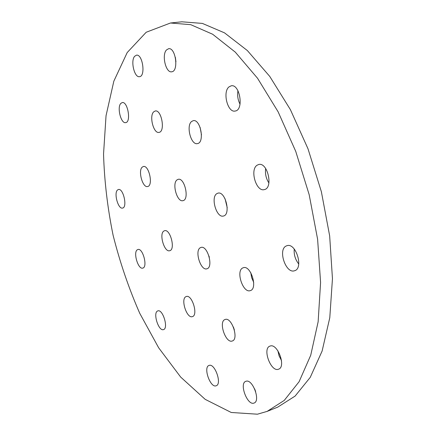 <?xml version="1.0" encoding="UTF-8"?>
<svg xmlns="http://www.w3.org/2000/svg" width="436" height="436" viewBox="0 0 436 436"><rect width="100%" height="100%" fill="white"/><g stroke="black" fill="none" stroke-linecap="round" stroke-linejoin="round"><path stroke-width="0.65" d="M134.604 56.331L136.452 55.17C142.676 53.835 145.831 76.398 139.498 76.671C134.446 77.897 130.38 60.996 134.604 56.331M120.788 103.436L122.211 102.574C127.764 101.179 131.367 122.222 125.672 122.62C121.017 123.9 116.832 107.452 120.788 103.436M166.443 49.982L168.601 48.712C175.757 47.23 178.929 71.444 171.675 71.793C165.865 73.155 161.522 55.067 166.443 49.982M175.942 61.776L175.354 57.334M153.668 111.861L155.232 110.984C161.598 109.36 165.527 131.808 159.004 132.375C153.614 133.874 148.992 116.101 153.668 111.861M142.256 167.113L143.373 166.519C149.041 164.83 153.483 185.812 147.613 186.51C142.632 188.085 137.814 170.618 142.256 167.113M228.9 86.966L231.194 85.805C239.985 83.756 244.067 110.215 235.135 111.038C227.734 112.94 222.387 92.269 228.9 86.966M240.04 104.22C237.876 99.975 237.179 95.479 237.952 90.726M191.502 121.557L193.213 120.674C200.582 118.756 204.947 142.806 197.41 143.602C191.088 145.384 185.916 126.053 191.502 121.557M201.481 134.871L200.124 127.41M200.298 247.735L201.007 247.43C207.558 245.059 213.727 267.464 206.882 268.794C200.713 271.067 194.374 250.711 200.298 247.735M209.329 257.3L208.986 256.046M177.016 179.894L178.177 179.321C184.668 177.332 189.665 199.715 182.951 200.658C177.158 202.527 171.74 183.54 177.016 179.894M117.529 189.987L118.412 189.513C123.312 187.954 127.672 207.432 122.571 208.065C118.216 209.52 113.622 193.034 117.529 189.987M137.302 249.784L137.907 249.501C142.855 247.697 147.968 267.219 142.774 268.096C138.174 269.808 132.958 252.302 137.302 249.784M163.816 231.064L164.585 230.709C170.323 228.715 175.692 249.708 169.697 250.716C164.399 252.613 158.846 233.99 163.816 231.064M246.111 381.233C252.657 378.851 260.821 401.049 254.079 403.033C247.485 406.112 238.901 383.342 245.839 381.315L246.111 381.233M255.627 391.49L254.619 388.841M216.757 193.693L217.94 193.159C225.434 190.772 231.178 214.752 223.423 216.022C216.61 218.283 210.43 197.503 216.757 193.693M227.221 207.738L225.085 198.821M257.082 165.228L258.684 164.514C267.671 161.849 273.541 188.145 264.298 189.606C256.226 192.123 249.637 169.768 257.082 165.228M268.908 182.978C266.047 178.564 264.974 173.746 265.677 168.519M242.759 267.944L243.332 267.72C250.858 264.843 258.15 288.861 250.264 290.632C242.999 293.423 235.593 270.936 242.759 267.944M253.703 282.359L251.659 277.705L250.776 272.707M185.938 296.665L186.308 296.513C192.058 294.196 198.456 315.293 192.385 316.623C186.799 318.869 180.373 298.922 185.938 296.665M157.554 311.01L157.843 310.89C162.802 308.835 168.737 328.472 163.484 329.605C158.65 331.589 152.72 312.934 157.554 311.01M224.949 319.555L225.14 319.484C231.669 316.71 239.173 339.257 232.263 340.99C225.744 343.715 218.273 321.724 224.949 319.555M234.377 329.965L233.402 327.027M209.117 365.423C214.85 362.97 222.246 384.121 216.196 385.762C210.381 388.372 202.931 367.085 209.051 365.444L209.117 365.423M270.107 346.064C277.579 342.947 286.398 366.949 278.555 369.194C270.941 372.557 262.036 348.326 270.004 346.097L270.107 346.064M281.514 360.577L279.089 355.863L277.857 350.724M286.174 246.002L286.959 245.697C296 242.378 303.925 268.63 294.496 270.761C285.803 273.999 277.656 249.621 286.174 246.002M298.747 264.02C295.281 259.594 293.777 254.602 294.235 249.038M170.476 23.004L181.823 21.8L202.38 23.413L224.524 32.858L247.359 50.554L269.742 76.398L290.387 109.621L307.985 148.752L321.365 191.682L329.66 235.871L332.455 278.686L329.785 317.713L322.117 351.035L310.241 377.363L295.107 396.084L277.699 407.142L267.11 411.399L257.425 414.2L231.233 412.478L205.193 399.354L180.684 377.086L158.66 347.792L139.765 313.348C128.827 288.425 119.938 262.396 113.104 235.26C107.518 207.896 104.335 180.809 103.545 154.012L106.041 115.704L113.834 81.183L127.203 52.549L146.196 32.253L170.476 23.004L190.755 24.672L212.659 34.248L235.298 52.146L257.551 78.267L278.135 111.839L295.733 151.368L309.184 194.712L317.615 239.299L320.585 282.468L318.138 321.768L310.721 355.275L299.107 381.696L284.245 400.417L267.11 411.399"/></g></svg>

